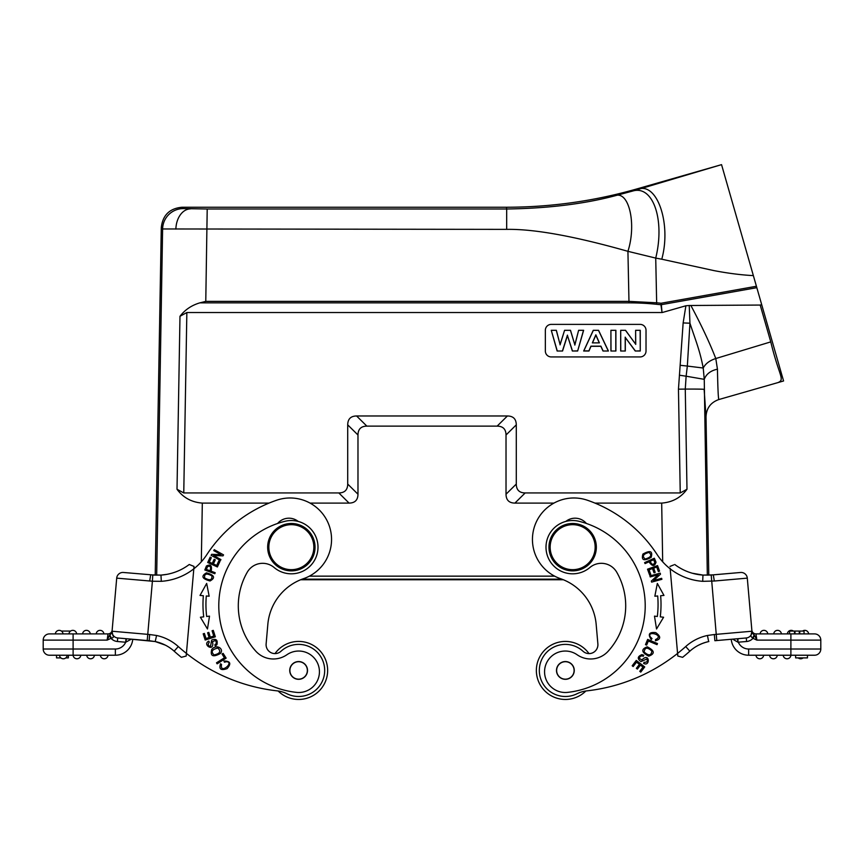 <?xml version="1.0" encoding="UTF-8"?>
<svg xmlns="http://www.w3.org/2000/svg" width="864" height="864" viewBox="0 0 864 864"><rect width="100%" height="100%" fill="white"/><g stroke="black" fill="none" stroke-linecap="round" stroke-linejoin="round"><path stroke-width="1.3" d="M585.857 690.995A29.02 29.02 0 0 1 536.468 672.98A29.02 29.02 0 0 1 589.01 653.616A8.888 8.888 0 0 0 597.877 643.95L596.171 624.391A53.298 53.298 0 0 0 563.35 579.744L300.65 579.744A53.298 53.298 0 0 0 267.829 624.391L266.123 643.95A8.888 8.888 0 0 0 280.984 651.262A26.06 26.06 0 0 1 324.583 672.71A26.06 26.06 0 0 1 287.032 693.77A29.614 29.614 0 0 0 277.15 690.865A177.671 177.671 0 0 1 186.419 653.411L193.957 567.227M561.848 579.161L302.152 579.161L561.848 579.161M706.018 416.912L704.138 389.394A44.42 0.778 179 0 0 685.271 389.092L686.124 376.207L704.257 379.339C706.234 374.047 710.629 370.656 717.444 369.176C717.833 389.146 718.319 399.265 718.891 399.524C710.683 402.43 706.396 408.218 706.018 416.912L708.782 575.143M594.961 503.096L661.684 503.096C672.419 502.254 680.854 497.642 686.988 489.251L680.238 492.944L525.172 492.944C519.329 492.869 516.37 489.91 516.283 484.067L506.023 494.219L506.023 435.002C505.948 429.16 502.988 426.2 497.146 426.125L366.854 426.125C361.012 426.2 358.052 429.16 357.977 435.002L357.977 494.219C357.89 500.062 354.931 503.021 349.088 503.096L310.057 503.096M357.977 494.219L347.717 484.067C347.63 489.91 344.671 492.869 338.828 492.944L183.762 492.944L177.012 489.251C183.146 497.642 191.581 502.254 202.316 503.096L269.039 503.096M553.943 503.096L514.912 503.096C509.069 503.021 506.11 500.062 506.023 494.219M199.822 302.864L205.772 301.374L207.209 209.002L183.341 208.591L182.002 207.241L506.434 207.241C550.811 207.209 594.335 201.096 637.006 188.892L721.548 164.646L756.421 286.265L661.111 303.242L661.349 304.679A2.959 1.426 172.1 0 1 660.938 304.733L661.111 303.242L656.662 302.789L656.489 304.279A236.185 206.561 0 0 0 628.97 302.864L199.822 302.864C191.592 305.294 184.982 309.766 179.982 316.3L186.851 312.53L662.018 312.53L661.349 304.679L756.821 287.669L761.681 304.614L760.201 305.057L689.234 305.5L685.897 305.77L662.429 312.476M637.006 188.892L637.124 189.734L632.675 191.041C653.065 184.799 665.15 219.964 655.722 258.088L627.923 251.327C574.646 236.218 534.233 228.906 506.682 229.37L162.616 228.96L156.676 575.176M182.002 207.241C169.582 208.418 162.68 215.212 161.287 227.61L155.218 575.143L123.444 572.476A6.221 6.221 0 0 0 116.705 578.135L112.158 630.126A4.147 4.147 0 0 1 108.032 633.906L107.125 640.127L108.032 633.906A4.147 4.147 0 0 0 112.158 630.126L112.136 630.353M707.324 575.176L704.257 379.339L703.22 368.021C705.478 363.668 709.657 360.504 715.792 358.528C709.625 342.695 701.341 325.058 690.941 305.629M347.717 484.067L347.717 424.85C347.792 419.008 350.752 416.048 356.594 415.973L507.406 415.973C513.248 416.048 516.208 419.008 516.283 424.85L516.283 484.067M685.897 305.77L683.143 322.931L678.456 389.167L680.238 492.944M545.346 330.296A5.918 5.918 180 0 1 551.264 324.378A5.918 5.918 -0 0 0 545.346 330.296L545.346 351.022A5.918 5.918 -0 0 0 551.264 356.94L640.094 356.94A5.918 5.918 -0 0 0 646.024 351.022L646.024 330.296A5.918 5.918 -0 0 0 640.094 324.378A5.918 5.918 180 0 1 646.024 330.296M551.264 324.378L640.094 324.378L551.264 324.378M689.234 305.5L689.947 323.201L683.143 322.931M680.573 365.342L687.344 366.066L689.947 323.201C695.272 339.595 699.786 349.888 703.22 368.021L687.344 366.066L686.124 376.207L679.385 375.192M760.201 305.057L770.764 341.885C779.09 376.348 785.236 379.469 778.032 382.568L718.891 399.524M783.572 380.981L778.032 382.568L783.572 380.981L761.681 304.614M756.821 287.669L756.421 286.265M755.536 283.187L750.416 265.356L755.536 283.187M747.554 255.355L742.576 237.989L747.554 255.355M720.176 165.046L637.124 189.734C656.489 180.382 671.749 223.031 661.77 259.211L655.722 258.088L656.662 302.789L628.97 301.374L628.97 302.864M632.675 191.041L614.693 195.869C628.754 189.767 636.833 223.646 627.923 251.327L628.97 301.374L205.772 301.374M614.693 195.869C583.708 204.023 547.711 208.397 506.682 209.002L506.682 229.37M661.77 259.211L714.01 270.616C728.32 273.348 741.431 275.011 753.365 275.605M770.764 341.885L715.792 358.528L717.444 369.176M155.012 641.52L155.326 641.574A41.159 41.159 0 0 1 174.15 651.175A183.881 183.881 0 0 0 181.364 657.32L186.192 656.035L186.419 653.411L186.192 656.035L181.364 657.32A183.881 183.881 0 0 1 174.15 651.175A183.881 183.881 0 0 0 181.364 657.32A183.881 183.881 0 0 1 174.15 651.175A41.159 41.159 0 0 0 165.294 645.116L161.914 643.583M161.968 643.604L158.598 642.427M132.754 639.284A17.474 17.474 0 0 1 115.355 655.225A17.474 17.474 0 0 0 132.754 639.284L149.116 640.71L117.709 637.967L126.565 638.744L125.993 638.69L126.565 638.744L125.993 638.69L126.565 638.744L125.68 642.233L131.339 639.155M112.072 631.076L116.705 578.135L152.399 581.224L147.215 640.548M112.061 631.249L112.795 635.224L112.061 631.228A6.221 6.221 0 0 0 117.709 637.967A6.221 6.221 0 0 1 112.061 631.228A6.221 6.221 0 0 0 117.709 637.967L117.407 641.509A9.774 9.774 0 0 1 111.013 638.334L109.382 635.558L107.125 640.127L111.013 638.334M111.931 633.355L111.953 632.491M112.05 632.308L112.277 633.755M155.153 641.542L125.993 638.69L125.68 642.233A11.254 11.254 0 0 1 115.355 649.015L115.355 655.225L49.421 655.225A6.221 6.221 0 0 1 43.2 649.015L43.2 640.127A6.221 6.221 0 0 1 43.222 639.587A6.221 6.221 0 0 0 43.2 640.127A6.221 6.221 0 0 1 49.421 633.906A6.221 6.221 0 0 0 43.222 639.587A6.221 6.221 0 0 1 49.421 633.906L60.199 633.906M49.421 633.906L108.032 633.906M57.488 633.906L74.423 633.906M69.952 633.906L69.023 633.906M109.382 635.558L111.92 632.804M109.814 634.986L111.456 638.204C113.411 637.783 113.854 636.79 112.795 635.224M149.688 581.018L150.692 574.862L161.028 575.1M158.728 642.47L156.146 641.768M149.17 640.721L149.656 634.522L156.568 635.483L155.228 641.552M160.963 575.111L152.788 575.024L152.399 581.224L161.309 581.321L160.963 575.111A53.006 53.006 0 0 0 189.248 564.494L194.033 566.438M161.147 575.089L166.882 574.355M191.808 565.531L189.248 564.494M193.892 568.026L193.838 568.631M161.309 581.321A59.227 59.227 0 0 0 206.852 554.602A136.21 136.21 0 0 1 276.62 500.234A41.45 41.45 0 0 1 331.247 534.395A41.45 41.45 0 0 1 303.588 578.642A53.298 53.298 0 0 0 267.829 624.391M206.485 572.854C200.804 576.072 202.003 578.783 210.049 580.975C215.654 577.8 214.466 575.089 206.485 572.854M214.812 573.718L215.19 572.702L211.129 571.19C212.198 565.596 210.632 563.868 206.431 565.985L204.822 569.992L214.812 573.718M207.468 628.992L209.509 616.14L206.669 616.486A99.792 99.792 0 0 1 206.302 595.966L209.153 596.214L206.669 583.438L200.027 595.426L203.353 595.717A102.751 102.751 0 0 0 203.72 616.842L200.405 617.242L207.468 628.992M215.33 636.8L213.278 630.374L212.08 630.763L213.775 636.044L210.319 637.146L208.796 632.394L207.608 632.772L209.131 637.524L206.021 638.528L204.39 633.442L203.191 633.83L205.178 640.04L215.33 636.8M217.382 566.968L219.931 561.438L218.797 560.92L216.702 565.466L213.397 563.944L215.287 559.85L214.153 559.321L212.263 563.425L209.304 562.054L211.313 557.68L210.168 557.15L207.706 562.507L217.382 566.968M220.417 560.488L220.925 559.591L213.613 555.498L223.009 555.854L223.549 554.882L214.25 549.677L213.743 550.584L221.044 554.666L211.648 554.321L211.108 555.293L220.417 560.488M211.745 649.458C210.071 656.132 212.922 657.504 220.266 653.562C224.543 649.015 216.475 643.518 211.745 649.458M226.13 658.12L223.106 653.357L222.048 654.026L224.435 657.785L216.497 662.818L217.134 663.833L226.13 658.12M215.33 645.894L216.907 644.706C217.912 639.954 216.184 638.399 211.702 640.019L210.535 646.261C207.976 645.97 207.565 644.598 209.304 642.146L208.775 641.12C201.83 644.576 214.79 652.849 212.522 641.671L215.352 640.472C216.756 642.276 216.562 643.745 214.79 644.9L215.33 645.894M298.145 521.402A14.807 14.807 0 0 0 277.614 523.465M296.482 692.377A20.725 20.725 0 0 0 319.356 673.574A20.725 20.725 0 0 1 296.482 692.377A87.059 87.059 0 0 1 284.969 521.305A26.654 26.654 0 0 1 317.898 549.504A26.654 26.654 0 0 1 274.136 567.518A17.766 17.766 0 0 0 247.244 572.249A67.511 67.511 0 0 0 255.83 651.218A23.684 23.684 0 0 0 286.88 654.75A20.725 20.725 0 0 1 319.356 673.574M224.392 662.18L226.573 661.705C234.695 662.213 219.618 674.968 221.54 664.492L220.568 663.746C218.732 669.19 220.914 670.81 227.135 668.606C231.476 663.584 230.418 661.046 223.949 661.003L224.392 662.18M211.896 575.856C212.296 580.187 209.855 580.867 204.606 577.908C204.152 573.653 206.582 572.962 211.896 575.856M209.952 570.748L206.377 569.419L207.554 566.557C210.524 565.661 211.324 567.065 209.952 570.748M201.247 595.534L203.353 595.717M207.554 596.074L209.153 596.214M217.814 648.054C221.281 651.305 220.061 653.605 214.132 654.934C210.676 651.769 211.907 649.48 217.814 648.054M314.95 549.245A23.684 23.684 0 0 0 293.414 523.573A23.684 23.684 0 0 0 267.754 545.108A23.684 23.684 0 0 0 289.278 570.78A23.684 23.684 0 0 0 314.95 549.245M313.762 549.137A22.507 22.507 0 0 0 293.306 524.761A22.507 22.507 0 0 0 268.931 545.216A22.507 22.507 0 0 0 289.386 569.592A22.507 22.507 0 0 0 313.762 549.137M307.476 671.209A8.888 8.888 0 0 1 297.853 679.288A8.888 8.888 0 0 1 289.775 669.665A8.888 8.888 0 0 1 299.398 661.586A8.888 8.888 0 0 1 307.476 671.209A8.888 8.888 0 0 0 299.398 661.586A8.888 8.888 0 0 0 289.775 669.665A8.888 8.888 0 0 0 297.853 679.288M295.996 662.116A8.737 8.737 0 0 1 306.958 667.807A8.737 8.737 0 0 1 301.255 678.769A8.737 8.737 0 0 1 290.293 673.067A8.737 8.737 0 0 1 295.996 662.116M296.104 699.354A29.02 29.02 0 0 1 278.143 690.995A29.02 29.02 0 0 0 327.532 672.97A29.02 29.02 0 0 0 301.158 641.531A29.02 29.02 0 0 1 327.532 672.98A29.02 29.02 0 0 1 296.093 699.343M274.99 653.616A29.02 29.02 0 0 1 301.158 641.531A29.02 29.02 0 0 0 274.99 653.616M181.364 657.32A183.881 183.881 0 0 1 174.15 651.175A41.159 41.159 0 0 0 155.38 641.596L149.116 640.71M63.331 655.225L59.497 655.225A3.845 3.845 0 0 0 62.996 658.768A3.845 3.845 0 0 0 67.176 655.225A3.845 3.845 0 0 1 62.996 658.768A3.845 3.845 0 0 1 59.497 655.225A3.845 3.845 0 0 0 62.996 658.768A3.845 3.845 0 0 0 67.176 655.225L65.027 655.225M80.795 655.225A3.845 3.845 0 0 1 76.961 658.778A3.845 3.845 0 0 1 73.116 655.225A3.845 3.845 0 0 0 76.961 658.778A3.845 3.845 0 0 0 80.795 655.225A3.845 3.845 0 0 1 76.961 658.778A3.845 3.845 0 0 1 73.116 655.225L73.105 640.127L107.125 640.127M100.364 655.225A3.845 3.845 0 0 0 103.864 658.768A3.845 3.845 0 0 1 100.364 655.225A3.845 3.845 0 0 0 103.864 658.768A3.845 3.845 0 0 0 108.032 655.225A3.845 3.845 0 0 1 103.864 658.768A3.845 3.845 0 0 0 108.032 655.225M90.245 658.768A3.845 3.845 0 0 0 94.414 655.225A3.845 3.845 0 0 1 90.245 658.768A3.845 3.845 0 0 1 86.735 655.225A3.845 3.845 0 0 0 90.245 658.768A3.845 3.845 0 0 0 94.414 655.225M56.527 655.225L56.527 657.893L60.88 657.893M65.794 657.893L68.375 657.893L68.375 655.225M59.53 630.374A3.845 3.845 0 0 0 55.35 633.906A3.845 3.845 0 0 1 59.53 630.374A3.845 3.845 0 0 1 63.029 633.906A3.845 3.845 0 0 0 59.53 630.374A3.845 3.845 0 0 0 55.35 633.906M68.969 633.906A3.845 3.845 0 0 1 73.148 630.374A3.845 3.845 0 0 1 76.648 633.906A3.845 3.845 0 0 0 73.148 630.374A3.845 3.845 0 0 0 68.969 633.906M90.266 633.906A3.845 3.845 0 0 0 86.432 630.353A3.845 3.845 0 0 0 82.598 633.906A3.845 3.845 0 0 1 86.432 630.353A3.845 3.845 0 0 1 90.266 633.906A3.845 3.845 0 0 0 86.432 630.353A3.845 3.845 0 0 0 82.598 633.906M96.217 633.906A3.845 3.845 0 0 1 100.051 630.353A3.845 3.845 0 0 1 103.896 633.906A3.845 3.845 0 0 0 100.051 630.353A3.845 3.845 0 0 0 96.217 633.906M61.42 631.066L70.578 631.066M713.178 574.873L740.556 572.476A6.221 6.221 0 0 1 747.295 578.135L751.939 631.228A6.221 6.221 0 0 1 746.291 637.967L714.884 640.71L716.785 640.548L714.884 640.71L714.344 634.522L707.432 635.483L708.674 641.574A41.159 41.159 0 0 0 689.85 651.175A183.881 183.881 0 0 1 682.636 657.32L677.808 656.035L670.183 568.825A59.227 59.227 0 0 0 702.691 581.321L714.312 581.018L713.308 574.862L702.972 575.1L702.691 581.321M698.706 645.116L702.086 643.583M705.272 642.47L707.854 641.768M708.847 641.542L708.674 641.574A41.159 41.159 0 0 0 689.85 651.175L685.703 646.553A177.671 177.671 0 0 1 677.581 653.411L677.808 656.035L682.636 657.32M752.987 638.334L756.875 640.127L754.618 635.558L752.987 638.334A9.774 9.774 0 0 1 746.593 641.509L737.932 642.2L738.007 638.69L737.435 638.744L746.291 637.967A6.221 6.221 0 0 0 751.939 631.228L751.885 630.547M716.785 640.548L716.245 634.349L751.939 631.228A6.221 6.221 0 0 1 746.291 637.967A6.221 6.221 0 0 0 751.939 631.228L751.842 630.126A4.147 4.147 0 0 0 755.968 633.906L756.875 640.127L790.895 640.127L790.895 649.015L820.8 649.015L820.8 640.127L820.8 649.015A6.221 6.221 0 0 1 814.579 655.225L748.645 655.225A17.474 17.474 0 0 1 731.246 639.284A17.474 17.474 0 0 0 748.645 655.225L755.968 655.225A3.845 3.845 0 0 0 760.136 658.768A3.845 3.845 0 0 0 763.636 655.225L769.586 655.225A3.845 3.845 0 0 0 773.755 658.768A3.845 3.845 0 0 1 769.586 655.225A3.845 3.845 0 0 0 773.755 658.768A3.845 3.845 0 0 0 777.265 655.225L790.895 655.225A3.845 3.845 0 0 1 787.039 658.778A3.845 3.845 0 0 1 783.205 655.225L785.354 655.225L783.205 655.225M754.618 635.558L752.08 632.804L751.842 630.126A4.147 4.147 0 0 0 755.968 633.906L814.579 633.906A6.221 6.221 0 0 1 820.778 639.587A6.221 6.221 0 0 0 814.579 633.906A6.221 6.221 0 0 1 820.8 640.127A6.221 6.221 0 0 0 820.778 639.587A6.221 6.221 0 0 1 820.8 640.127A6.221 6.221 0 0 0 814.579 633.906L808.65 633.906A3.845 3.845 0 0 0 804.47 630.374A3.845 3.845 0 0 1 808.65 633.906A3.845 3.845 0 0 0 802.58 631.066M807.667 633.906L808.65 633.906M794.459 631.066L794.459 633.906L804.038 633.906L804.071 631.066L789.577 631.066L789.577 633.906L787.352 633.906A3.845 3.845 0 0 1 793.422 631.066A3.845 3.845 0 0 0 787.352 633.906A3.845 3.845 0 0 1 793.422 631.066M789.577 633.906L790.895 633.906L790.895 640.127L820.8 640.127M732.661 639.155L737.932 642.2L737.435 638.744L738.007 638.69M754.196 634.986L752.555 638.204L750.838 636.055L751.939 631.228A6.221 6.221 0 0 1 746.291 637.967L746.593 641.509M755.482 637.081L756.043 638.248M702.032 643.604L705.402 642.427M670.14 568.318L670.183 568.825A59.227 59.227 0 0 1 657.148 554.602A136.21 136.21 0 0 0 587.38 500.234A41.45 41.45 0 0 0 532.753 534.395A41.45 41.45 0 0 0 560.412 578.642A53.298 53.298 0 0 1 596.171 624.391M669.967 566.438L673.715 564.916M699.17 574.69L703.004 575.1M692.312 573.232L703.264 575.122M674.752 564.494A53.006 53.006 0 0 0 702.972 575.1A53.006 53.006 0 0 1 674.752 564.494M677.581 653.411A177.671 177.671 0 0 1 586.85 690.865A29.614 29.614 0 0 0 576.968 693.77A26.06 26.06 0 0 1 540.292 677.495A26.06 26.06 0 0 1 583.016 651.262A8.888 8.888 0 0 0 597.877 643.95M651.164 557.356C652.946 551.081 650.192 549.99 642.913 554.072C641.153 560.272 643.907 561.373 651.164 557.356M649.922 575.942L650.192 576.936L658.271 574.711L651.326 581.062L651.618 582.131L661.9 579.312L661.63 578.308L653.551 580.532L660.496 574.182L660.193 573.113L649.922 575.942M654.491 616.14L656.532 628.992L663.595 617.242L660.28 616.842A102.751 102.751 0 0 0 660.647 595.717L663.973 595.426L657.331 583.438L654.847 596.214L657.698 595.966A99.792 99.792 0 0 1 657.331 616.486L654.491 616.14M647.525 569.203L649.598 574.927L650.776 574.495L649.08 569.786L652.493 568.555L654.026 572.8L655.193 572.378L653.67 568.134L656.737 567.022L658.379 571.558L659.556 571.126L657.558 565.585L647.525 569.203M648.734 656.176C655.182 653.746 654.685 650.635 647.255 646.834C640.883 649.231 641.38 652.342 648.734 656.176M647.665 639.414L645.473 644.62L646.628 645.106L648.356 641.012L657.018 644.663L657.482 643.561L647.665 639.414M643.766 655.258L641.887 654.631C637.416 656.51 637.114 658.822 641.002 661.586L646.801 658.994C648.011 661.252 647.114 662.375 644.112 662.342L643.572 663.368C650.365 667.105 649.793 651.748 641.887 659.966L639.284 658.325C639.976 656.143 641.293 655.463 643.259 656.273L643.766 655.258M636.282 660.431L632.178 665.777L633.172 666.533L636.552 662.148L639.425 664.351L636.379 668.315L637.373 669.082L640.418 665.118L643.01 667.105L639.76 671.339L640.753 672.106L644.728 666.932L636.282 660.431M651.996 638.539L650.365 637.006C646.164 630.04 665.226 635.18 655.528 639.565L655.463 640.786C660.982 639.198 661.068 636.476 655.722 632.621C649.112 631.908 647.633 634.23 651.283 639.565L651.996 638.539M625.45 599.94A67.511 67.511 0 0 1 608.17 651.218A67.511 67.511 0 0 0 616.756 572.249A17.766 17.766 0 0 0 589.864 567.518A26.654 26.654 0 0 1 546.102 549.504A26.654 26.654 0 0 1 579.031 521.305A87.059 87.059 0 0 1 567.518 692.377A20.725 20.725 0 0 1 554.893 653.843A20.725 20.725 0 0 1 577.12 654.75A23.684 23.684 0 0 0 608.17 651.218M586.386 523.465A14.807 14.807 0 0 0 565.855 521.402M644.62 562.594L645.062 563.576L649.015 561.805C652.19 566.536 654.523 566.665 656.024 562.216L654.35 558.23L644.62 562.594M574.225 669.665A8.888 8.888 0 0 1 566.147 679.288A8.888 8.888 0 0 1 556.524 671.209A8.888 8.888 0 0 1 564.602 661.586A8.888 8.888 0 0 1 574.225 669.665M561.341 662.699A8.737 8.737 0 0 1 573.124 666.403A8.737 8.737 0 0 1 569.408 678.186A8.737 8.737 0 0 1 557.626 674.482A8.737 8.737 0 0 1 561.341 662.699M549.05 549.245A23.684 23.684 0 0 0 574.722 570.78A23.684 23.684 0 0 0 596.246 545.108A23.684 23.684 0 0 0 570.586 523.573A23.684 23.684 0 0 0 549.05 549.245M595.069 545.216A22.507 22.507 0 0 0 570.694 524.761A22.507 22.507 0 0 0 550.238 549.137A22.507 22.507 0 0 0 574.614 569.592A22.507 22.507 0 0 0 595.069 545.216M645.192 559.019C641.876 556.211 643.129 554.018 648.95 552.431C652.266 555.152 651.013 557.345 645.192 559.019M663.973 595.426L657.331 583.438L654.847 596.214L655.884 596.128M660.647 595.717L662.105 595.588M644.123 651.985C644.825 647.276 647.417 646.985 651.877 651.089C651.251 655.733 648.659 656.024 644.123 651.985M650.171 561.287L653.648 559.732L654.826 562.594C653.335 565.315 651.78 564.872 650.171 561.287M714.344 634.522L716.245 634.349L711.212 575.024L740.556 572.476A6.221 6.221 0 0 1 747.295 578.135A6.221 6.221 0 0 0 740.556 572.476L731.711 573.253M787.039 655.225L790.884 655.225L790.895 649.015L748.645 649.015A11.254 11.254 0 0 1 738.32 642.233M759.802 655.225L763.636 655.225A3.845 3.845 0 0 1 760.136 658.768A3.845 3.845 0 0 1 755.968 655.225L759.802 655.225M777.265 655.225A3.845 3.845 0 0 1 773.755 658.768A3.845 3.845 0 0 0 777.265 655.225L769.586 655.225M807.473 655.225L807.473 657.893L795.625 657.893L795.625 655.225M798.206 657.893A3.845 3.845 0 0 0 801.004 658.768A3.845 3.845 0 0 1 798.206 657.893A3.845 3.845 0 0 0 803.12 657.893A3.845 3.845 0 0 1 801.004 658.768A3.845 3.845 0 0 0 803.12 657.893M773.734 633.906A3.845 3.845 0 0 1 777.568 630.353A3.845 3.845 0 0 1 781.402 633.906M760.104 633.906A3.845 3.845 0 0 1 763.949 630.353A3.845 3.845 0 0 1 767.783 633.906A3.845 3.845 0 0 0 763.949 630.353A3.845 3.845 0 0 0 760.104 633.906A3.845 3.845 0 0 1 763.949 630.353A3.845 3.845 0 0 1 767.783 633.906M799.762 631.066L799.762 633.906M799.265 633.906L799.265 631.066M794.999 631.066L794.999 633.906M562.831 641.531A29.02 29.02 0 0 1 562.842 641.531A29.02 29.02 0 0 1 589.01 653.616M567.907 699.343A29.02 29.02 0 0 1 567.896 699.354A29.02 29.02 0 0 1 536.468 672.97M562.55 351.022L557.15 351.022L551.264 330.296L556.362 330.296L560.077 344.531L564.592 330.296L570.51 330.296L574.841 344.779L578.621 330.296L583.632 330.296L577.649 351.022L572.368 351.022L567.454 335.534L562.55 351.022L557.15 351.022M608.418 351.022L598.547 330.296L593.276 330.296L583.675 351.022L588.956 351.022L590.987 346.313L600.847 346.313L603.007 351.022L608.418 351.022L603.007 351.022M615.892 351.022L610.913 351.022L610.913 330.296L615.892 330.296L615.892 351.022L610.913 351.022M625.309 351.022L620.687 351.022L620.687 330.296L625.536 330.296L635.623 344.142L635.623 330.296L640.256 330.296L640.256 351.022L635.256 351.022L625.309 337.511L625.309 351.022L620.687 351.022M557.226 350.87L551.264 330.296M551.405 330.35L556.362 330.296M556.286 330.35L560.077 344.531M560.066 344.855L564.592 330.296M564.667 330.35L570.51 330.296M570.434 330.35L574.841 344.779M574.841 345.103L578.621 330.296M578.707 330.35L583.632 330.296M583.502 330.35L577.649 351.022M577.573 350.87L572.368 351.022M572.443 350.87L567.454 335.534M567.454 335.135L562.475 350.87M603.072 350.87L600.912 346.162L590.922 346.162L588.881 350.87L583.826 350.87L593.341 330.35L598.482 330.35L608.256 350.87M592.358 342.878L599.411 342.878L595.847 334.822L592.358 342.878L599.411 342.878M592.52 342.824L595.847 335.135L599.249 342.824M611.01 350.87L610.913 330.296M611.01 330.35L615.892 330.296M615.784 330.35L615.784 350.87M620.784 350.87L620.687 330.296M620.784 330.35L625.536 330.296M625.482 330.35L635.623 344.142M635.731 344.401L635.623 330.296M635.731 330.35L640.256 330.296M640.148 330.35L640.256 351.022M640.148 350.87L635.256 351.022M635.31 350.87L625.309 337.511M625.212 337.144L625.212 350.87M678.456 389.167L685.271 389.092L686.988 489.251M661.684 503.096L662.688 561.816M309.366 576.148L554.634 576.148M201.312 561.816L202.316 503.096M177.012 489.251L179.982 316.3M161.287 227.61L162.616 228.96A20.725 20.725 135.5 0 1 183.341 208.591M183.762 492.944L186.851 312.53M656.489 304.279L660.938 304.733L662.018 312.53M338.828 492.944L349.088 503.096M347.717 424.85L357.977 435.002M366.854 426.125L356.594 415.973M507.406 415.973L497.146 426.125M506.023 435.002L516.283 424.85M514.912 503.096L525.172 492.944M207.209 209.002L506.682 209.002L506.434 207.241M175.878 229.1A20.725 14.537 -89 0 1 190.404 208.883M155.326 641.574A41.159 41.159 0 0 1 165.294 645.116L155.218 641.552M112.061 631.228A6.221 6.221 0 0 0 117.709 637.967A6.221 6.221 0 0 1 112.061 631.228L149.656 634.522M125.68 642.233L117.407 641.509M115.355 649.015L43.2 649.015A6.221 6.221 0 0 0 49.421 655.225M73.105 633.906L73.105 640.127L43.2 640.127M186.419 653.411A177.671 177.671 0 0 1 178.297 646.553A47.38 47.38 0 0 0 156.568 635.483M174.15 651.175L178.297 646.553M747.295 578.135L714.312 581.018M707.432 635.483A47.38 47.38 0 0 0 685.703 646.553M711.212 575.024L702.972 575.1M748.645 649.015L748.645 655.225M763.636 655.225A3.845 3.845 0 0 1 760.136 658.768A3.845 3.845 0 0 1 755.968 655.225M149.191 640.721L150.422 640.84M752.08 632.804L751.853 630.202M804.038 631.066L804.038 633.906"/></g></svg>
